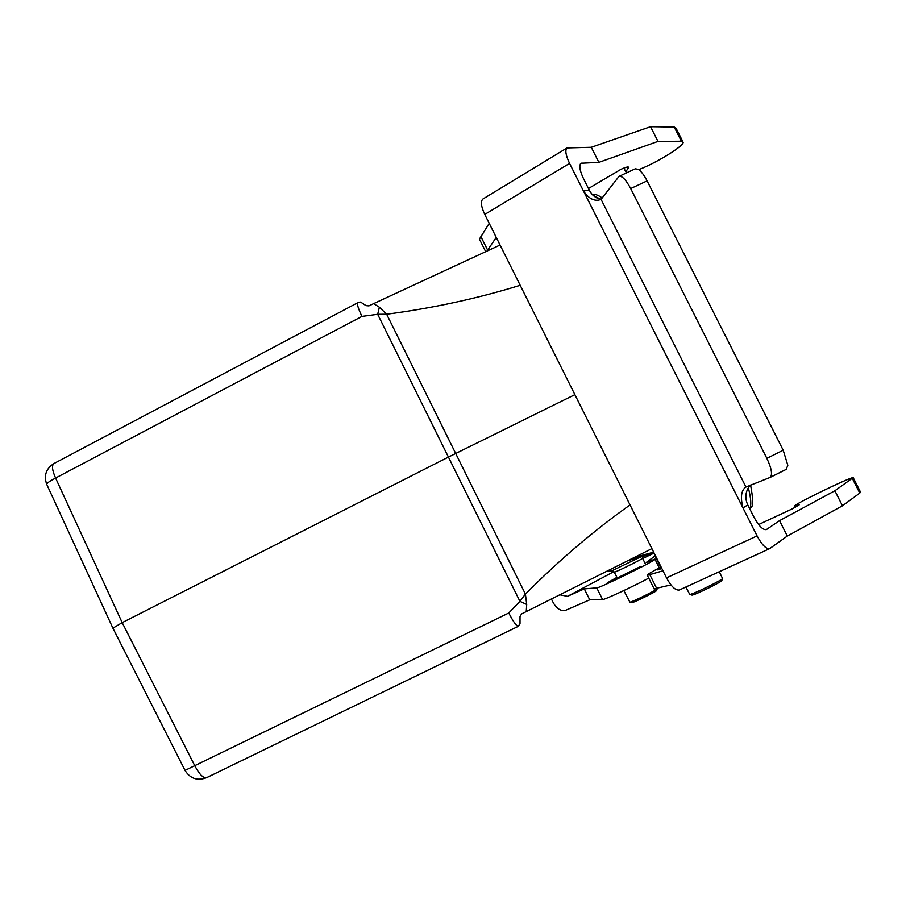 <?xml version="1.0" encoding="UTF-8"?>
<svg xmlns="http://www.w3.org/2000/svg" width="906" height="906" viewBox="0 0 906 906"><rect width="100%" height="100%" fill="white"/><g stroke="black" fill="none" stroke-linecap="round" stroke-linejoin="round"><path stroke-width="1.36" d="M517.824 626.533L520.01 623.906L520.021 616.556L521.539 613.962L651.89 548.64M574.88 394.642L448.266 457.156L122.197 622.637L112.91 628.152M520.191 285.288C477.439 298.493 432.932 308.142 386.658 314.223L525.412 594.098L526.714 604.449L519.919 601.346L525.412 594.098C558.538 560.712 593.407 530.984 630.032 504.925M499.987 245.062L373.612 303.635L379.388 307.225L386.658 314.223L377.677 314.303L361.947 316.398C358.21 308.55 356.817 303.974 357.768 302.695L357.791 302.683M526.714 604.449L526.227 611.629M361.947 316.398L55.594 478.04C50.068 480.905 47.101 482.966 46.67 484.234L46.874 484.653M518.3 626.318C516.409 626.057 513.226 621.618 508.776 613L519.919 601.346L377.677 314.303L379.388 307.225M185.322 770.961L185.028 770.406L508.776 613M206.817 777.541L206.625 777.654C203.295 778.299 199.399 774.415 194.915 766L122.197 622.637L55.594 478.04C52.174 470.339 51.608 465.514 53.873 463.578L358.674 302.23L360.645 302.083L366.024 305.639L368.923 305.877L373.612 303.635M629.806 602.026L629.953 602.139C631.844 602.32 658.809 588.991 657.212 588.673M631.527 602.683L631.686 602.728C633.43 602.898 658.073 590.723 656.624 590.418L657.156 588.843M689.636 594.211L689.896 594.404C692.705 594.574 724.63 578.855 722.535 578.322M691.697 595.015L691.969 595.106C694.562 595.276 723.735 580.905 721.833 580.395L722.444 578.606M770.247 477.349L786.204 469.376L787.824 465.31L783.203 450.214L766.861 458.345C771.64 468.572 772.716 474.937 770.111 477.428L745.966 487.032C741.221 490.135 740.225 497.088 742.954 507.892L757.065 535.91L666.51 577.858C671.301 586.658 675.604 590.701 679.409 589.976L769.647 548.662C766.159 549.217 761.969 544.959 757.065 535.91M766.861 458.345L630.689 188.55L647.111 180.883L783.203 450.214M666.51 577.858L484.755 214.428L569.557 163.386L583.385 190.849C588.153 197.961 593.385 201.041 599.081 200.067L601.89 198.312L619.025 176.353C622.105 175.741 625.989 179.807 630.689 188.55M600.995 199.229L745.966 487.032M647.111 180.883C644.098 175.084 641.154 171.223 638.266 169.309L635.253 168.81L619.036 176.342M638.753 169.637C656.272 162.944 683.52 146.262 683.181 142.299L681.403 141.234L657.994 141.404L598.877 162.355L581.006 163.25C578.855 165.424 579.704 170.588 583.555 178.731L589.432 190.419L583.385 190.849L742.954 507.892L747.79 504.914C744.97 498.832 745.219 493.034 748.526 487.519L750.383 485.14M600.837 199.354C595.786 198.199 591.98 195.22 589.432 190.419M747.79 504.914L753.781 516.816C758.696 525.865 762.886 530.123 766.34 529.58L766.068 529.682M758.616 524.551L792.49 508.764L799.194 504.846L794.63 506.228C788.979 506.873 849.885 477.1 853.18 477.621L834.856 490.769L779.534 520.656L766.623 529.421M661.029 566.907C650.904 572.286 646.352 575.084 647.36 575.321L662.966 570.791M661.799 568.447L657.779 569.908L661.323 567.507M779.534 520.656L787.303 536.069L769.647 548.662M483.011 198.946L482.887 199.014C480.44 201.359 481.063 206.489 484.755 214.428M569.557 163.386C565.718 155.266 564.88 150.113 567.043 147.938L591.278 147.282L598.877 162.355M654.121 588.843L670.938 584.914M787.303 536.069L842.467 505.797L859.771 493.091L860.485 492.026L853.305 477.858M834.856 490.769L842.467 505.797M649.806 574.642L656.771 588.583M496.25 237.406L486.862 251.279M588.47 188.505L621.097 169.218C626.035 167.089 628.605 166.478 628.787 167.395L625.752 171.71L626.816 172.729M682.773 141.495L676.023 128.165L674.2 127.021L650.542 126.704L591.278 147.282M657.994 141.404L650.542 126.704M489.217 223.363L479.41 239.127L479.897 240.113M487.711 250.249L480.882 236.579M559.761 594.8L567.541 596.329L584.302 588.889L589.738 599.817L602.558 599.523C603.758 600.146 631.607 587.269 648.764 578.119M613.906 571.618L607.167 571.007M551.414 598.991L553.238 602.671C556.884 608.957 561.086 611.471 565.842 610.202L589.738 599.817M584.302 588.889L596.76 587.869C598.764 588.673 660.18 558.322 654.913 559.127L646.227 562.513L655.412 555.672M653.611 553.294L642.739 558.492M641.131 566.239L607.247 582.898L616.952 577.337M660.372 567.258L661.006 566.862M654.981 555.899L660.587 567.088M630.746 559.455L627.711 560.712M600.44 199.263L592.66 194.903M749.749 508.821C751.493 505.152 751.017 498.153 748.322 487.836M634.359 557.394L653.656 552.162M631.335 559.262L630.18 559.478M612.365 570.554L641.448 556.556M614.234 572.105L614.268 572.184C615.276 572.49 645.061 557.779 642.592 558.198L642.343 556.318M580.35 163.952L582.037 162.944M852.41 478.583L859.771 493.091M627.915 168.641L627.122 167.078M681.403 141.234L674.2 127.021M567.541 596.329L613.792 571.675M611.38 580.327L611.777 581.12M53.873 463.578C46.081 468.617 43.681 475.503 46.682 484.234L112.82 627.971M518.141 626.397L206.625 777.654C197.485 781.074 190.305 778.696 185.084 770.508L112.842 628.039M654.155 553.158L627.654 560.746M592.479 194.722C594.676 193.839 597.903 194.903 602.184 197.927M750.587 485.061C755.423 511.086 750.349 506.103 749.964 509.229M617.53 578.447L614.268 572.184L609.795 569.681M645.74 564.778L642.637 558.266M629.863 602.139L623.826 590.553M631.686 602.728L629.953 602.139M722.444 578.288L719.285 571.72M689.738 594.404L685.876 587.02M691.969 595.106L689.896 594.404M786.204 469.376L770.111 477.417M482.887 199.014L567.043 147.938M794.63 506.228L795.196 507.36M647.36 575.321L654.291 589.183M625.752 171.71L623.906 168.063M485.752 251.811L479.41 239.127M596.76 587.869L602.558 599.523M655.004 559.296L659.274 567.847"/></g></svg>
